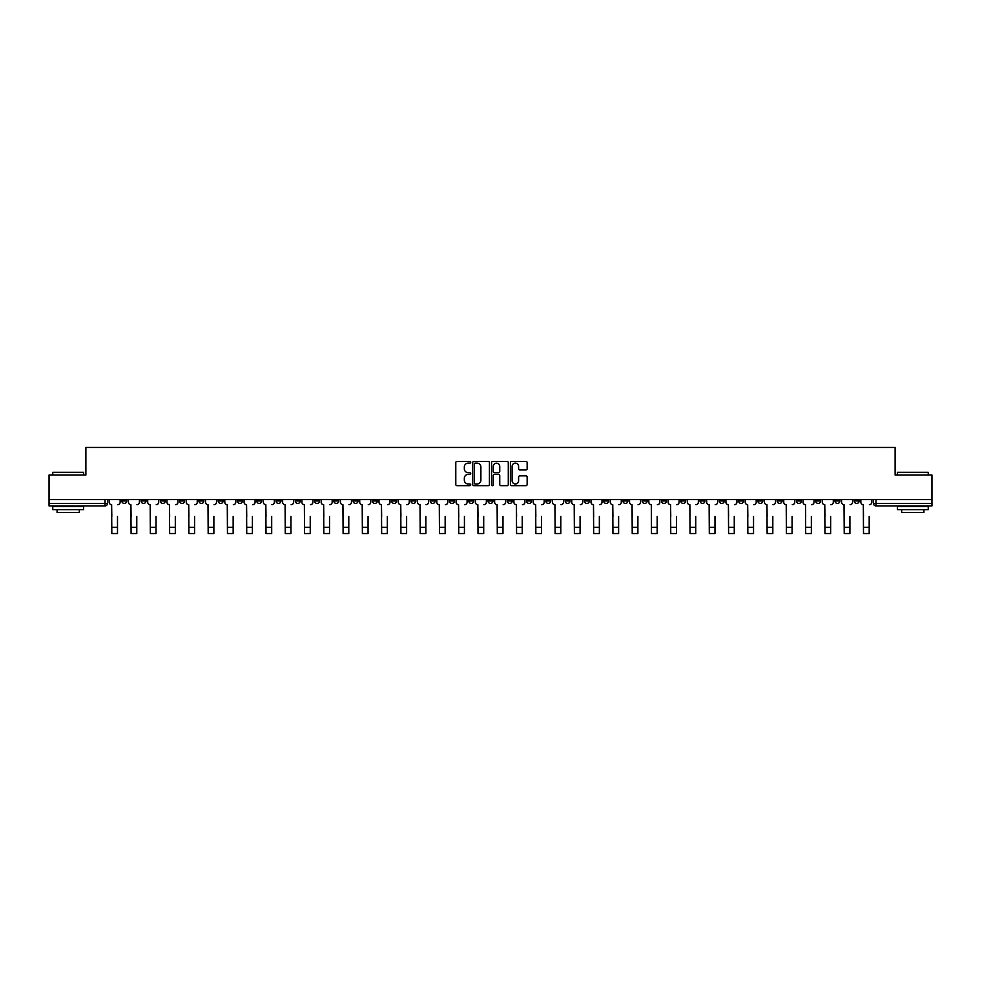 <?xml version="1.0" encoding="UTF-8"?>
<svg xmlns="http://www.w3.org/2000/svg" width="981" height="981" viewBox="0 0 981 981"><rect width="100%" height="100%" fill="white"/><g stroke="black" fill="none" stroke-linecap="round" stroke-linejoin="round"><path stroke-width="1.47" d="M470.733 462.259A0.846 0.846 0 0 0 469.887 461.413L456.999 461.413A1.214 1.214 0 0 0 455.785 462.627L455.785 484.455A1.214 1.214 0 0 0 456.999 485.669L469.887 485.669A0.846 0.846 0 0 0 470.733 484.822A0.846 0.846 0 0 0 469.887 483.976L468.219 483.976A3.875 3.875 0 0 1 464.332 480.089L464.332 478.274A3.875 3.875 0 0 1 468.219 474.387L469.887 474.387A0.846 0.846 0 0 0 470.733 473.541A0.846 0.846 0 0 0 469.887 472.695L468.219 472.695A3.875 3.875 0 0 1 464.332 468.808L464.332 466.993A3.875 3.875 0 0 1 468.219 463.118L469.887 463.118A0.846 0.846 0 0 0 470.733 462.259M757.872 499.611L757.872 500.972L762.813 500.972A2.477 2.477 0 0 1 760.336 503.437A2.477 2.477 0 0 1 757.872 500.972L757.872 499.611M642.224 499.611L642.224 500.972L647.166 500.972A2.477 2.477 0 0 1 644.689 503.437A2.477 2.477 0 0 1 642.224 500.972L642.224 499.611M622.947 499.611L622.947 500.972L627.889 500.972A2.477 2.477 0 0 1 625.424 503.437A2.477 2.477 0 0 1 622.947 500.972L622.947 499.611M507.3 499.611L507.3 500.972L512.241 500.972A2.477 2.477 0 0 1 509.777 503.437A2.477 2.477 0 0 1 507.3 500.972L507.3 499.611M488.023 499.611L488.023 500.972L492.977 500.972A2.477 2.477 0 0 1 490.5 503.437A2.477 2.477 0 0 1 488.023 500.972L488.023 499.611M468.759 499.611L468.759 500.972L473.7 500.972A2.477 2.477 0 0 1 471.223 503.437A2.477 2.477 0 0 1 468.759 500.972L468.759 499.611M430.205 499.611L430.205 500.972L435.147 500.972A2.477 2.477 0 0 1 432.682 503.437A2.477 2.477 0 0 1 430.205 500.972L430.205 499.611M391.664 500.972L391.664 499.611L391.664 500.972A2.477 2.477 0 0 0 394.129 503.437A2.477 2.477 0 0 1 391.664 500.972L396.606 500.972A2.477 2.477 0 0 1 394.129 503.437A2.477 2.477 0 0 0 396.606 500.972L396.606 499.611L396.606 500.972M372.388 500.972L372.388 499.611L372.388 500.972A2.477 2.477 0 0 0 374.852 503.437A2.477 2.477 0 0 1 372.388 500.972L377.329 500.972A2.477 2.477 0 0 1 374.852 503.437M353.111 500.972L353.111 499.611L353.111 500.972A2.477 2.477 0 0 0 355.576 503.437A2.477 2.477 0 0 1 353.111 500.972L358.053 500.972A2.477 2.477 0 0 1 355.576 503.437A2.477 2.477 0 0 0 358.053 500.972L358.053 499.611L358.053 500.972M333.834 499.611L333.834 500.972L338.776 500.972A2.477 2.477 0 0 1 336.311 503.437A2.477 2.477 0 0 1 333.834 500.972L333.834 499.611M314.558 499.611L314.558 500.972L319.499 500.972A2.477 2.477 0 0 1 317.035 503.437A2.477 2.477 0 0 1 314.558 500.972L314.558 499.611M295.293 499.611L295.293 500.972L300.235 500.972A2.477 2.477 0 0 1 297.758 503.437A2.477 2.477 0 0 1 295.293 500.972L295.293 499.611M276.017 500.972L276.017 499.611L276.017 500.972A2.477 2.477 0 0 0 278.481 503.437A2.477 2.477 0 0 1 276.017 500.972L280.958 500.972A2.477 2.477 0 0 1 278.481 503.437M237.463 500.972L237.463 499.611L237.463 500.972A2.477 2.477 0 0 0 239.94 503.437A2.477 2.477 0 0 1 237.463 500.972L242.405 500.972A2.477 2.477 0 0 1 239.94 503.437A2.477 2.477 0 0 0 242.405 500.972L242.405 499.611L242.405 500.972M218.187 500.972L218.187 499.611L218.187 500.972A2.477 2.477 0 0 0 220.664 503.437A2.477 2.477 0 0 1 218.187 500.972L223.128 500.972A2.477 2.477 0 0 1 220.664 503.437A2.477 2.477 0 0 0 223.128 500.972L223.128 499.611L223.128 500.972M198.922 500.972L198.922 499.611L198.922 500.972A2.477 2.477 0 0 0 201.387 503.437A2.477 2.477 0 0 1 198.922 500.972L203.864 500.972A2.477 2.477 0 0 1 201.387 503.437A2.477 2.477 0 0 0 203.864 500.972L203.864 499.611L203.864 500.972M179.646 500.972L179.646 499.611L179.646 500.972A2.477 2.477 0 0 0 182.11 503.437A2.477 2.477 0 0 1 179.646 500.972L184.587 500.972A2.477 2.477 0 0 1 182.11 503.437M160.369 500.972L160.369 499.611L160.369 500.972A2.477 2.477 0 0 0 162.846 503.437A2.477 2.477 0 0 1 160.369 500.972L165.311 500.972A2.477 2.477 0 0 1 162.846 503.437A2.477 2.477 0 0 0 165.311 500.972L165.311 499.611L165.311 500.972M141.092 500.972L141.092 499.611L141.092 500.972A2.477 2.477 0 0 0 143.569 503.437A2.477 2.477 0 0 1 141.092 500.972L146.034 500.972A2.477 2.477 0 0 1 143.569 503.437A2.477 2.477 0 0 0 146.034 500.972L146.034 499.611L146.034 500.972M525.939 469.96A1.214 1.214 0 0 0 527.153 468.746L527.153 462.627A1.214 1.214 0 0 0 525.939 461.413L511.628 461.413A1.214 1.214 0 0 0 510.414 462.627L510.414 484.455A1.214 1.214 0 0 0 511.628 485.669L525.939 485.669A1.214 1.214 0 0 0 527.153 484.455L527.153 477.06A1.214 1.214 0 0 0 525.939 475.846L519.82 475.846A1.214 1.214 0 0 0 518.606 477.06L518.606 480.727A3.25 3.25 0 0 1 515.356 483.976A3.25 3.25 0 0 1 512.119 480.727L512.119 466.355A3.25 3.25 0 0 1 515.356 463.118A3.25 3.25 0 0 1 518.606 466.355L518.606 468.746A1.214 1.214 0 0 0 519.82 469.96L525.939 469.96M49.05 499.611L49.05 475.025L85.874 475.025L85.874 447.471L895.126 447.471L895.126 475.025L931.95 475.025L931.95 499.611L49.05 499.611L49.05 503.437L107.493 503.437L107.493 499.611M489.433 462.627A1.214 1.214 0 0 0 488.231 461.413L473.921 461.413A1.214 1.214 0 0 0 472.707 462.627L472.707 484.455A1.214 1.214 0 0 0 473.921 485.669L488.231 485.669A1.214 1.214 0 0 0 489.433 484.455L489.433 462.627M492.769 461.413L507.079 461.413A1.214 1.214 0 0 1 508.293 462.627L508.293 484.455A1.214 1.214 0 0 1 507.079 485.669L500.96 485.669A1.214 1.214 0 0 1 499.746 484.455L499.746 475.601A1.214 1.214 0 0 0 498.532 474.387L494.473 474.387A1.214 1.214 0 0 0 493.259 475.601L493.259 484.822A0.846 0.846 0 0 1 492.413 485.669A0.846 0.846 0 0 1 491.567 484.822L491.567 462.627A1.214 1.214 0 0 1 492.769 461.413M873.507 499.611L873.507 503.437L931.95 503.437L931.95 505.914L875.984 505.914A2.477 2.477 0 0 1 873.507 503.437A2.477 2.477 0 0 0 875.984 505.914L875.984 499.611M931.95 499.611L931.95 503.437M107.493 503.437A2.477 2.477 0 0 1 105.016 505.914L49.05 505.914L49.05 503.437M859.172 500.972L859.172 499.611L859.172 500.972A2.477 2.477 0 0 1 856.707 503.437A2.477 2.477 0 0 1 854.23 500.972L859.172 500.972A2.477 2.477 0 0 1 856.707 503.437M854.23 499.611L854.23 500.972M839.908 499.611L839.908 500.972A2.477 2.477 0 0 1 837.431 503.437A2.477 2.477 0 0 1 834.966 500.972A2.477 2.477 0 0 0 837.431 503.437M834.966 499.611L834.966 500.972L839.908 500.972M820.631 499.611L820.631 500.972A2.477 2.477 0 0 1 818.154 503.437A2.477 2.477 0 0 1 815.689 500.972L820.631 500.972A2.477 2.477 0 0 1 818.154 503.437M815.689 499.611L815.689 500.972M801.354 499.611L801.354 500.972A2.477 2.477 0 0 1 798.89 503.437A2.477 2.477 0 0 1 796.413 500.972A2.477 2.477 0 0 0 798.89 503.437M796.413 499.611L796.413 500.972L801.354 500.972M782.078 499.611L782.078 500.972A2.477 2.477 0 0 1 779.613 503.437A2.477 2.477 0 0 1 777.136 500.972L782.078 500.972M777.136 499.611L777.136 500.972M762.813 499.611L762.813 500.972A2.477 2.477 0 0 1 760.336 503.437M743.537 499.611L743.537 500.972A2.477 2.477 0 0 1 741.06 503.437A2.477 2.477 0 0 1 738.595 500.972L743.537 500.972M738.595 499.611L738.595 500.972M724.26 499.611L724.26 500.972A2.477 2.477 0 0 1 721.783 503.437A2.477 2.477 0 0 1 719.318 500.972L724.26 500.972M719.318 499.611L719.318 500.972M704.983 499.611L704.983 500.972A2.477 2.477 0 0 1 702.519 503.437A2.477 2.477 0 0 1 700.042 500.972A2.477 2.477 0 0 0 702.519 503.437M700.042 499.611L700.042 500.972L704.983 500.972M685.707 499.611L685.707 500.972A2.477 2.477 0 0 1 683.242 503.437A2.477 2.477 0 0 1 680.765 500.972L685.707 500.972M680.765 499.611L680.765 500.972M666.442 499.611L666.442 500.972A2.477 2.477 0 0 1 663.965 503.437A2.477 2.477 0 0 1 661.501 500.972L666.442 500.972M661.501 499.611L661.501 500.972M647.166 499.611L647.166 500.972M627.889 499.611L627.889 500.972L627.889 499.611M608.612 499.611L608.612 500.972A2.477 2.477 0 0 1 606.148 503.437A2.477 2.477 0 0 1 603.671 500.972L608.612 500.972M603.671 499.611L603.671 500.972M589.336 499.611L589.336 500.972A2.477 2.477 0 0 1 586.871 503.437A2.477 2.477 0 0 1 584.394 500.972L589.336 500.972M584.394 499.611L584.394 500.972M570.071 499.611L570.071 500.972A2.477 2.477 0 0 1 567.594 503.437A2.477 2.477 0 0 1 565.13 500.972L570.071 500.972M565.13 499.611L565.13 500.972M550.795 499.611L550.795 500.972A2.477 2.477 0 0 1 548.318 503.437A2.477 2.477 0 0 1 545.853 500.972L550.795 500.972M545.853 499.611L545.853 500.972M531.518 499.611L531.518 500.972A2.477 2.477 0 0 1 529.053 503.437A2.477 2.477 0 0 1 526.576 500.972L531.518 500.972M526.576 499.611L526.576 500.972M512.241 499.611L512.241 500.972A2.477 2.477 0 0 1 509.777 503.437M492.977 499.611L492.977 500.972M473.7 500.972L473.7 499.611L473.7 500.972A2.477 2.477 0 0 1 471.223 503.437M454.424 499.611L454.424 500.972A2.477 2.477 0 0 1 451.947 503.437A2.477 2.477 0 0 1 449.482 500.972A2.477 2.477 0 0 0 451.947 503.437A2.477 2.477 0 0 0 454.424 500.972L449.482 500.972L449.482 499.611M435.147 500.972L435.147 499.611L435.147 500.972A2.477 2.477 0 0 1 432.682 503.437M415.87 499.611L415.87 500.972A2.477 2.477 0 0 1 413.406 503.437A2.477 2.477 0 0 1 410.929 500.972A2.477 2.477 0 0 0 413.406 503.437M410.929 499.611L410.929 500.972L415.87 500.972M377.329 499.611L377.329 500.972L377.329 499.611M338.776 500.972L338.776 499.611L338.776 500.972A2.477 2.477 0 0 1 336.311 503.437M319.499 500.972L319.499 499.611L319.499 500.972A2.477 2.477 0 0 1 317.035 503.437M300.235 500.972L300.235 499.611L300.235 500.972A2.477 2.477 0 0 1 297.758 503.437M280.958 499.611L280.958 500.972L280.958 499.611M261.682 500.972L261.682 499.611L261.682 500.972A2.477 2.477 0 0 1 259.217 503.437A2.477 2.477 0 0 1 256.74 500.972L261.682 500.972A2.477 2.477 0 0 1 259.217 503.437M256.74 499.611L256.74 500.972M184.587 499.611L184.587 500.972L184.587 499.611M126.77 500.972L126.77 499.611L126.77 500.972A2.477 2.477 0 0 1 124.293 503.437A2.477 2.477 0 0 1 121.828 500.972L126.77 500.972A2.477 2.477 0 0 1 124.293 503.437M121.828 499.611L121.828 500.972M475.245 463.118A0.846 0.846 0 0 0 474.399 463.964L474.399 483.118A0.846 0.846 0 0 0 475.245 483.976L477.011 483.976A3.875 3.875 0 0 0 480.886 480.089L480.886 466.993A3.875 3.875 0 0 0 477.011 463.118L475.245 463.118M499.746 466.416A3.25 3.25 0 0 0 496.509 463.179A3.25 3.25 0 0 0 493.259 466.416L493.259 471.481A1.214 1.214 0 0 0 494.473 472.695L498.532 472.695A1.214 1.214 0 0 0 499.746 471.481L499.746 466.416M109.161 502.211L109.161 499.611L109.161 502.211A2.477 2.477 0 0 0 111.626 504.675L111.809 516.411M111.626 504.675L111.809 533.529L117.499 533.529L117.499 516.411M120.148 502.211L120.148 499.611L120.148 502.211A2.477 2.477 0 0 1 117.683 504.675M117.499 533.529L111.809 533.529M128.437 502.211L128.437 499.611L128.437 502.211A2.477 2.477 0 0 0 130.902 504.675L131.086 516.411M130.902 504.675L131.086 533.529L136.776 533.529L136.776 516.411M139.425 502.211L139.425 499.611L139.425 502.211A2.477 2.477 0 0 1 136.96 504.675M147.702 502.211L147.702 499.611L147.702 502.211A2.477 2.477 0 0 0 150.179 504.675L150.363 516.411M150.179 504.675L150.363 533.529L156.04 533.529L156.04 516.411M158.701 502.211L158.701 499.611L158.701 502.211A2.477 2.477 0 0 1 156.237 504.675M166.978 502.211L166.978 499.611L166.978 502.211A2.477 2.477 0 0 0 169.455 504.675L169.639 516.411M169.455 504.675L169.639 533.529L175.317 533.529L175.317 516.411M177.978 502.211L177.978 499.611L177.978 502.211A2.477 2.477 0 0 1 175.501 504.675M136.776 533.529L131.086 533.529M156.04 533.529L150.363 533.529M175.317 533.529L169.639 533.529M52.753 472.302L83.643 472.302L52.753 472.302L52.753 475.025M83.643 509.617L52.753 509.617L52.753 506.527L83.643 506.527L83.643 509.617M79.326 509.617L79.326 512.462L57.082 512.462L57.082 509.617M897.357 472.302L928.247 472.302L897.357 472.302L897.357 475.025M928.247 509.617L897.357 509.617L897.357 506.527L928.247 506.527L928.247 509.617M923.918 509.617L923.918 512.462L901.674 512.462L901.674 509.617M186.255 502.211L186.255 499.611L186.255 502.211A2.477 2.477 0 0 0 188.72 504.675L188.916 516.411M188.72 504.675L188.916 533.529L194.594 533.529L194.594 516.411M197.255 502.211L197.255 499.611L197.255 502.211A2.477 2.477 0 0 1 194.778 504.675M205.532 502.211L205.532 499.611L205.532 502.211A2.477 2.477 0 0 0 207.997 504.675L208.18 516.411M207.997 504.675L208.18 533.529L213.87 533.529L213.87 516.411M216.519 502.211L216.519 499.611L216.519 502.211A2.477 2.477 0 0 1 214.054 504.675M194.594 533.529L188.916 533.529M213.87 533.529L208.18 533.529M224.796 502.211L224.796 499.611L224.796 502.211A2.477 2.477 0 0 0 227.273 504.675L227.457 516.411M227.273 504.675L227.457 533.529L233.147 533.529L233.147 516.411M235.796 502.211L235.796 499.611L235.796 502.211A2.477 2.477 0 0 1 233.331 504.675M233.147 533.529L227.457 533.529M244.073 502.211L244.073 499.611L244.073 502.211A2.477 2.477 0 0 0 246.55 504.675L246.734 516.411M246.55 504.675L246.734 533.529L252.411 533.529L252.411 516.411M255.072 502.211L255.072 499.611L255.072 502.211A2.477 2.477 0 0 1 252.595 504.675M252.411 533.529L246.734 533.529M263.349 502.211L263.349 499.611L263.349 502.211A2.477 2.477 0 0 0 265.826 504.675L266.01 516.411M265.826 504.675L266.01 533.529L271.688 533.529L271.688 516.411M274.349 502.211L274.349 499.611L274.349 502.211A2.477 2.477 0 0 1 271.872 504.675M271.688 533.529L266.01 533.529M282.626 502.211L282.626 499.611L282.626 502.211A2.477 2.477 0 0 0 285.091 504.675L285.275 516.411M285.091 504.675L285.275 533.529L290.965 533.529L290.965 516.411M293.626 502.211L293.626 499.611L293.626 502.211A2.477 2.477 0 0 1 291.149 504.675M290.965 533.529L285.275 533.529M301.903 502.211L301.903 499.611L301.903 502.211A2.477 2.477 0 0 0 304.368 504.675L304.551 516.411M304.368 504.675L304.551 533.529L310.241 533.529L310.241 516.411M312.89 502.211L312.89 499.611L312.89 502.211A2.477 2.477 0 0 1 310.425 504.675M310.241 533.529L304.551 533.529M321.167 502.211L321.167 499.611L321.167 502.211A2.477 2.477 0 0 0 323.644 504.675L323.828 516.411M323.644 504.675L323.828 533.529L329.518 533.529L329.518 516.411M332.167 502.211L332.167 499.611L332.167 502.211A2.477 2.477 0 0 1 329.702 504.675M329.518 533.529L323.828 533.529M340.444 502.211L340.444 499.611L340.444 502.211A2.477 2.477 0 0 0 342.921 504.675L343.105 516.411M342.921 504.675L343.105 533.529L348.782 533.529L348.782 516.411M351.443 502.211L351.443 499.611L351.443 502.211A2.477 2.477 0 0 1 348.966 504.675M348.782 533.529L343.105 533.529M359.72 502.211L359.72 499.611L359.72 502.211A2.477 2.477 0 0 0 362.197 504.675L362.381 516.411M362.197 504.675L362.381 533.529L368.059 533.529L368.059 516.411M370.72 502.211L370.72 499.611L370.72 502.211A2.477 2.477 0 0 1 368.243 504.675M368.059 533.529L362.381 533.529M378.997 502.211L378.997 499.611L378.997 502.211A2.477 2.477 0 0 0 381.462 504.675L381.646 516.411M381.462 504.675L381.646 533.529L387.336 533.529L387.336 516.411M389.997 502.211L389.997 499.611L389.997 502.211A2.477 2.477 0 0 1 387.52 504.675M387.336 533.529L381.646 533.529M398.274 502.211L398.274 499.611L398.274 502.211A2.477 2.477 0 0 0 400.739 504.675L400.922 516.411M400.739 504.675L400.922 533.529L406.612 533.529L406.612 516.411M409.261 502.211L409.261 499.611L409.261 502.211A2.477 2.477 0 0 1 406.796 504.675M406.612 533.529L400.922 533.529M417.538 502.211L417.538 499.611L417.538 502.211A2.477 2.477 0 0 0 420.015 504.675L420.199 516.411M420.015 504.675L420.199 533.529L425.877 533.529L425.877 516.411M428.538 502.211L428.538 499.611L428.538 502.211A2.477 2.477 0 0 1 426.073 504.675M425.877 533.529L420.199 533.529M436.815 502.211L436.815 499.611L436.815 502.211A2.477 2.477 0 0 0 439.292 504.675L439.476 516.411M439.292 504.675L439.476 533.529L445.153 533.529L445.153 516.411M447.814 502.211L447.814 499.611L447.814 502.211A2.477 2.477 0 0 1 445.337 504.675M445.153 533.529L439.476 533.529M456.091 502.211L456.091 499.611L456.091 502.211A2.477 2.477 0 0 0 458.556 504.675L458.752 516.411M458.556 504.675L458.752 533.529L464.43 533.529L464.43 516.411M467.091 502.211L467.091 499.611L467.091 502.211A2.477 2.477 0 0 1 464.614 504.675M464.43 533.529L458.752 533.529M475.368 502.211L475.368 499.611L475.368 502.211A2.477 2.477 0 0 0 477.833 504.675L478.017 516.411M477.833 504.675L478.017 533.529L483.707 533.529L483.707 516.411M486.355 502.211L486.355 499.611L486.355 502.211A2.477 2.477 0 0 1 483.891 504.675M483.707 533.529L478.017 533.529M494.645 502.211L494.645 499.611L494.645 502.211A2.477 2.477 0 0 0 497.109 504.675L497.293 516.411M497.109 504.675L497.293 533.529L502.983 533.529L502.983 516.411M505.632 502.211L505.632 499.611L505.632 502.211A2.477 2.477 0 0 1 503.167 504.675M502.983 533.529L497.293 533.529M513.909 502.211L513.909 499.611L513.909 502.211A2.477 2.477 0 0 0 516.386 504.675L516.57 516.411M516.386 504.675L516.57 533.529L522.248 533.529L522.248 516.411M524.909 502.211L524.909 499.611L524.909 502.211A2.477 2.477 0 0 1 522.444 504.675M522.248 533.529L516.57 533.529M533.186 502.211L533.186 499.611L533.186 502.211A2.477 2.477 0 0 0 535.663 504.675L535.847 516.411M535.663 504.675L535.847 533.529L541.524 533.529L541.524 516.411M544.185 502.211L544.185 499.611L544.185 502.211A2.477 2.477 0 0 1 541.708 504.675M541.524 533.529L535.847 533.529M552.462 502.211L552.462 499.611L552.462 502.211A2.477 2.477 0 0 0 554.927 504.675L555.123 516.411M554.927 504.675L555.123 533.529L560.801 533.529L560.801 516.411M563.462 502.211L563.462 499.611L563.462 502.211A2.477 2.477 0 0 1 560.985 504.675M560.801 533.529L555.123 533.529M571.739 502.211L571.739 499.611L571.739 502.211A2.477 2.477 0 0 0 574.204 504.675L574.388 516.411M574.204 504.675L574.388 533.529L580.078 533.529L580.078 516.411M582.726 502.211L582.726 499.611L582.726 502.211A2.477 2.477 0 0 1 580.262 504.675M580.078 533.529L574.388 533.529M591.003 502.211L591.003 499.611L591.003 502.211A2.477 2.477 0 0 0 593.48 504.675L593.664 516.411M593.48 504.675L593.664 533.529L599.354 533.529L599.354 516.411M602.003 502.211L602.003 499.611L602.003 502.211A2.477 2.477 0 0 1 599.538 504.675M599.354 533.529L593.664 533.529M610.28 502.211L610.28 499.611L610.28 502.211A2.477 2.477 0 0 0 612.757 504.675L612.941 516.411M612.757 504.675L612.941 533.529L618.619 533.529L618.619 516.411M621.28 502.211L621.28 499.611L621.28 502.211A2.477 2.477 0 0 1 618.803 504.675M618.619 533.529L612.941 533.529M629.557 502.211L629.557 499.611L629.557 502.211A2.477 2.477 0 0 0 632.034 504.675L632.218 516.411M632.034 504.675L632.218 533.529L637.895 533.529L637.895 516.411M640.556 502.211L640.556 499.611L640.556 502.211A2.477 2.477 0 0 1 638.079 504.675M637.895 533.529L632.218 533.529M648.833 502.211L648.833 499.611L648.833 502.211A2.477 2.477 0 0 0 651.298 504.675L651.482 516.411M651.298 504.675L651.482 533.529L657.172 533.529L657.172 516.411M659.833 502.211L659.833 499.611L659.833 502.211A2.477 2.477 0 0 1 657.356 504.675M657.172 533.529L651.482 533.529M668.11 502.211L668.11 499.611L668.11 502.211A2.477 2.477 0 0 0 670.575 504.675L670.759 516.411M670.575 504.675L670.759 533.529L676.449 533.529L676.449 516.411M679.097 502.211L679.097 499.611L679.097 502.211A2.477 2.477 0 0 1 676.632 504.675M676.449 533.529L670.759 533.529M687.374 502.211L687.374 499.611L687.374 502.211A2.477 2.477 0 0 0 689.851 504.675L690.035 516.411M689.851 504.675L690.035 533.529L695.725 533.529L695.725 516.411M698.374 502.211L698.374 499.611L698.374 502.211A2.477 2.477 0 0 1 695.909 504.675M695.725 533.529L690.035 533.529M706.651 502.211L706.651 499.611L706.651 502.211A2.477 2.477 0 0 0 709.128 504.675L709.312 516.411M709.128 504.675L709.312 533.529L714.99 533.529L714.99 516.411M717.651 502.211L717.651 499.611L717.651 502.211A2.477 2.477 0 0 1 715.174 504.675M714.99 533.529L709.312 533.529M725.928 502.211L725.928 499.611L725.928 502.211A2.477 2.477 0 0 0 728.405 504.675L728.589 516.411M728.405 504.675L728.589 533.529L734.266 533.529L734.266 516.411M736.927 502.211L736.927 499.611L736.927 502.211A2.477 2.477 0 0 1 734.45 504.675M734.266 533.529L728.589 533.529M745.204 502.211L745.204 499.611L745.204 502.211A2.477 2.477 0 0 0 747.669 504.675L747.853 516.411M747.669 504.675L747.853 533.529L753.543 533.529L753.543 516.411M756.204 502.211L756.204 499.611L756.204 502.211A2.477 2.477 0 0 1 753.727 504.675M753.543 533.529L747.853 533.529M764.481 502.211L764.481 499.611L764.481 502.211A2.477 2.477 0 0 0 766.946 504.675L767.13 516.411M766.946 504.675L767.13 533.529L772.82 533.529L772.82 516.411M775.468 502.211L775.468 499.611L775.468 502.211A2.477 2.477 0 0 1 773.003 504.675M772.82 533.529L767.13 533.529M783.745 502.211L783.745 499.611L783.745 502.211A2.477 2.477 0 0 0 786.222 504.675L786.406 516.411M786.222 504.675L786.406 533.529L792.084 533.529L792.084 516.411M794.745 502.211L794.745 499.611L794.745 502.211A2.477 2.477 0 0 1 792.28 504.675M792.084 533.529L786.406 533.529M803.022 502.211L803.022 499.611L803.022 502.211A2.477 2.477 0 0 0 805.499 504.675L805.683 516.411M805.499 504.675L805.683 533.529L811.361 533.529L811.361 516.411M814.022 502.211L814.022 499.611L814.022 502.211A2.477 2.477 0 0 1 811.545 504.675M811.361 533.529L805.683 533.529M822.299 502.211L822.299 499.611L822.299 502.211A2.477 2.477 0 0 0 824.763 504.675L824.96 516.411M824.763 504.675L824.96 533.529L830.637 533.529L830.637 516.411M833.298 502.211L833.298 499.611L833.298 502.211A2.477 2.477 0 0 1 830.821 504.675M830.637 533.529L824.96 533.529M841.575 502.211L841.575 499.611L841.575 502.211A2.477 2.477 0 0 0 844.04 504.675L844.224 516.411M844.04 504.675L844.224 533.529L849.914 533.529L849.914 516.411M852.563 502.211L852.563 499.611L852.563 502.211A2.477 2.477 0 0 1 850.098 504.675M849.914 533.529L844.224 533.529M860.852 502.211L860.852 499.611L860.852 502.211A2.477 2.477 0 0 0 863.317 504.675L863.501 516.411M863.317 504.675L863.501 533.529L869.191 533.529L869.191 516.411M871.839 502.211L871.839 499.611L871.839 502.211A2.477 2.477 0 0 1 869.374 504.675M869.191 533.529L863.501 533.529M105.016 499.611L105.016 505.914M117.499 527.288L111.809 527.288M136.776 527.288L131.086 527.288M156.04 527.288L150.363 527.288M175.317 527.288L169.639 527.288M194.594 527.288L188.916 527.288M213.87 527.288L208.18 527.288M233.147 527.288L227.457 527.288M252.411 527.288L246.734 527.288M271.688 527.288L266.01 527.288M290.965 527.288L285.275 527.288M310.241 527.288L304.551 527.288M329.518 527.288L323.828 527.288M348.782 527.288L343.105 527.288M368.059 527.288L362.381 527.288M387.336 527.288L381.646 527.288M406.612 527.288L400.922 527.288M425.877 527.288L420.199 527.288M445.153 527.288L439.476 527.288M464.43 527.288L458.752 527.288M483.707 527.288L478.017 527.288M502.983 527.288L497.293 527.288M522.248 527.288L516.57 527.288M541.524 527.288L535.847 527.288M560.801 527.288L555.123 527.288M580.078 527.288L574.388 527.288M599.354 527.288L593.664 527.288M618.619 527.288L612.941 527.288M637.895 527.288L632.218 527.288M657.172 527.288L651.482 527.288M676.449 527.288L670.759 527.288M695.725 527.288L690.035 527.288M714.99 527.288L709.312 527.288M734.266 527.288L728.589 527.288M753.543 527.288L747.853 527.288M772.82 527.288L767.13 527.288M792.084 527.288L786.406 527.288M811.361 527.288L805.683 527.288M830.637 527.288L824.96 527.288M849.914 527.288L844.224 527.288M869.191 527.288L863.501 527.288M83.643 475.025L83.643 472.302M76.604 506.527L76.604 505.914M59.804 506.527L59.804 505.914M928.247 475.025L928.247 472.302M921.196 506.527L921.196 505.914M904.396 506.527L904.396 505.914"/></g></svg>
